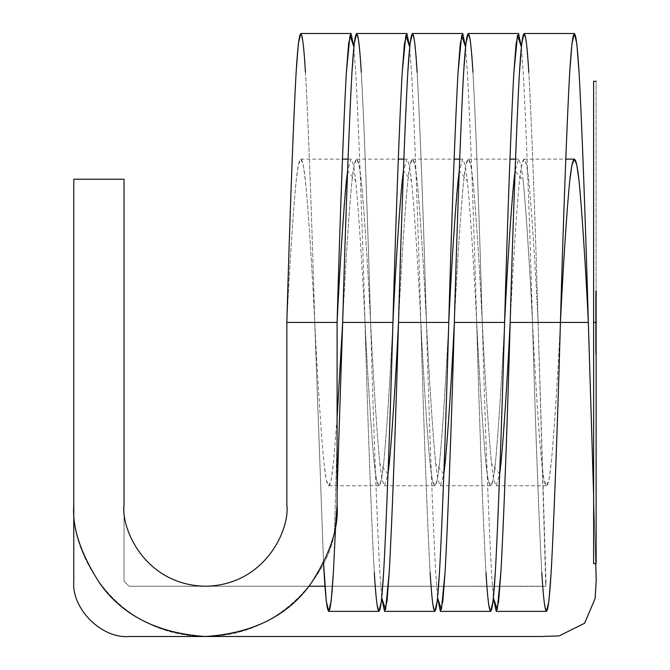 <?xml version="1.0" encoding="UTF-8"?>
<svg xmlns="http://www.w3.org/2000/svg" width="670" height="670" viewBox="0 0 670 670"><rect width="100%" height="100%" fill="white"/><g stroke="black" fill="none" stroke-linecap="round" stroke-linejoin="round"><path stroke-width="0.5" stroke-dasharray="3.35 2.51" d="M286.844 322.438C289.507 267.464 293.477 207.097 296.148 181.009L298.351 164.887L300.797 159.125L303.25 164.887L305.453 181.009C308.116 207.097 312.094 267.464 314.758 322.438C317.421 377.411 321.399 437.778 324.062 463.866L326.265 479.988L328.719 485.75L331.164 479.988L333.367 463.866L337.094 417.829L333.367 463.866C330.268 492.752 327.161 492.752 324.062 463.866C321.399 437.778 317.421 377.411 314.758 322.438L323.543 563.018L314.758 322.438C312.094 267.464 308.116 207.097 305.453 181.009C302.346 152.123 299.247 152.123 296.148 181.009C293.477 207.097 289.507 267.464 286.844 322.438L337.094 322.438L286.844 322.438L286.844 504.845L286.844 322.438M374.312 572.666C371.649 526.503 367.671 419.696 365.008 322.438C362.344 225.179 358.366 118.372 355.703 72.209L353.844 46.808L355.703 72.209C358.366 118.372 362.344 225.179 365.008 322.438C367.671 377.411 371.649 437.778 374.312 463.866C377.411 492.752 380.518 492.752 383.617 463.866C386.288 437.778 390.258 377.411 392.922 322.438L342.672 322.438L392.922 322.438C390.258 377.411 386.288 437.778 383.617 463.866L381.414 479.988L378.969 485.75L376.515 479.988L374.312 463.866C371.649 437.778 367.671 377.411 365.008 322.438C362.344 267.464 358.366 207.097 355.703 181.009L353.5 164.887L351.047 159.125L347.596 170.783L355.703 181.009C358.366 207.097 362.344 267.464 365.008 322.438C367.671 419.696 371.649 526.503 374.312 572.666L376.515 601.183L378.969 611.375M361.289 72.209C363.952 118.372 367.922 225.179 370.594 322.438C373.257 419.696 377.227 526.503 379.898 572.666L381.758 598.067L379.898 572.666C377.227 526.503 373.257 419.696 370.594 322.438C367.922 267.464 363.952 207.097 361.289 181.009C358.182 152.123 355.083 152.123 351.976 181.009C349.313 207.097 345.343 267.464 342.672 322.438C345.343 267.464 349.313 207.097 351.976 181.009L354.187 164.887L356.633 159.125L359.078 164.887L361.289 181.009C363.952 207.097 367.922 267.464 370.594 322.438C373.257 377.411 377.227 437.778 379.898 463.866L382.101 479.988L384.547 485.75L388.005 474.092L379.898 463.866C377.227 437.778 373.257 377.411 370.594 322.438C367.922 225.179 363.952 118.372 361.289 72.209L359.078 43.692L356.633 33.5M430.148 572.666C427.477 526.503 423.507 419.696 420.844 322.438C418.172 225.179 414.202 118.372 411.539 72.209L409.672 46.808L411.539 72.209C414.202 118.372 418.172 225.179 420.844 322.438C423.507 377.411 427.477 437.778 430.148 463.866C433.247 492.752 436.346 492.752 439.453 463.866C442.116 437.778 446.094 377.411 448.758 322.438L398.508 322.438L448.758 322.438C446.094 377.411 442.116 437.778 439.453 463.866L437.25 479.988L434.796 485.75L432.351 479.988L430.148 463.866C427.477 437.778 423.507 377.411 420.844 322.438C418.172 267.464 414.202 207.097 411.539 181.009L409.328 164.887L406.883 159.125L403.432 170.783L411.539 181.009C414.202 207.097 418.172 267.464 420.844 322.438C423.507 419.696 427.477 526.503 430.148 572.666L432.351 601.183L434.796 611.375M417.117 72.209C419.788 118.372 423.758 225.179 426.422 322.438C429.093 419.696 433.063 526.503 435.726 572.666L437.594 598.067L435.726 572.666C433.063 526.503 429.093 419.696 426.422 322.438C423.758 267.464 419.788 207.097 417.117 181.009C414.018 152.123 410.911 152.123 407.812 181.009C405.149 207.097 401.171 267.464 398.508 322.438C401.171 267.464 405.149 207.097 407.812 181.009L410.015 164.887L412.469 159.125L414.914 164.887L417.117 181.009C419.788 207.097 423.758 267.464 426.422 322.438C429.093 377.411 433.063 437.778 435.726 463.866L437.937 479.988L440.383 485.75L443.833 474.092L435.726 463.866C433.063 437.778 429.093 377.411 426.422 322.438C423.758 225.179 419.788 118.372 417.117 72.209L414.914 43.692L412.469 33.5M485.976 572.666C483.313 526.503 479.343 419.696 476.671 322.438C474.008 225.179 470.038 118.372 467.367 72.209L465.508 46.808L467.367 72.209C470.038 118.372 474.008 225.179 476.671 322.438C479.343 377.411 483.313 437.778 485.976 463.866C489.083 492.752 492.182 492.752 495.289 463.866C497.952 437.778 501.922 377.411 504.594 322.438L454.344 322.438L504.594 322.438C501.922 377.411 497.952 437.778 495.289 463.866L493.078 479.988L490.633 485.75L488.187 479.988L485.976 463.866C483.313 437.778 479.343 377.411 476.671 322.438C474.008 267.464 470.038 207.097 467.367 181.009L465.164 164.887L462.719 159.125L459.26 170.783L467.367 181.009C470.038 207.097 474.008 267.464 476.671 322.438C479.343 419.696 483.313 526.503 485.976 572.666L488.187 601.183L490.633 611.375M472.953 72.209C475.616 118.372 479.594 225.179 482.258 322.438C484.921 419.696 488.899 526.503 491.562 572.666L493.421 598.067L491.562 572.666C488.899 526.503 484.921 419.696 482.258 322.438C479.594 267.464 475.616 207.097 472.953 181.009C469.846 152.123 466.747 152.123 463.648 181.009C460.977 207.097 457.007 267.464 454.344 322.438C457.007 267.464 460.977 207.097 463.648 181.009L465.851 164.887L468.296 159.125L470.75 164.887L472.953 181.009C475.616 207.097 479.594 267.464 482.258 322.438C484.921 377.411 488.899 437.778 491.562 463.866L493.765 479.988L496.219 485.75L499.669 474.092L491.562 463.866C488.899 437.778 484.921 377.411 482.258 322.438C479.594 225.179 475.616 118.372 472.953 72.209L470.75 43.692L468.296 33.5M541.812 572.666C539.149 526.503 535.171 419.696 532.508 322.438C529.844 225.179 525.866 118.372 523.203 72.209L521.344 46.808L523.203 72.209C525.866 118.372 529.844 225.179 532.508 322.438C535.171 377.411 539.149 437.778 541.812 463.866C544.911 492.752 548.018 492.752 551.117 463.866C553.788 437.778 557.758 377.411 560.422 322.438L510.171 322.438C512.843 267.464 516.813 207.097 519.476 181.009L521.687 164.887L524.133 159.125L526.578 164.887L528.789 181.009C531.452 207.097 535.422 267.464 538.094 322.438C535.422 225.179 531.452 118.372 528.789 72.209C531.452 118.372 535.422 225.179 538.094 322.438L588.344 322.438L538.094 322.438C535.422 267.464 531.452 207.097 528.789 181.009C525.682 152.123 522.583 152.123 519.476 181.009C516.813 207.097 512.843 267.464 510.171 322.438L560.422 322.438C557.758 377.411 553.788 437.778 551.117 463.866L548.914 479.988L546.469 485.75L544.015 479.988L541.812 463.866C539.149 437.778 535.171 377.411 532.508 322.438C529.844 267.464 525.866 207.097 523.203 181.009L521 164.887L518.547 159.125L515.096 170.783L523.203 181.009C525.866 207.097 529.844 267.464 532.508 322.438C535.171 419.696 539.149 526.503 541.812 572.666L544.015 601.183L546.469 611.375M528.789 72.209L526.578 43.692L524.133 33.5M305.453 72.209C308.116 118.372 312.094 225.179 314.758 322.438C312.094 225.179 308.116 118.372 305.453 72.209L303.25 43.692L300.797 33.5M596.216 580.22L595.094 598.578L584.542 623.284L559.107 635.922L540.958 636.5L129.059 636.5C101.706 638.971 71.313 608.569 73.784 581.225L73.784 504.845C69.479 544.66 106.178 626.902 192.516 635.864C278.938 643.937 330.988 570.455 334.556 530.565L335.754 523.572L334.556 530.565L337.094 439.956L337.094 504.845L337.094 439.956L334.556 530.565C330.988 570.455 278.938 643.937 192.516 635.864C106.178 626.902 69.479 544.66 73.784 504.845L73.784 179.225L124.034 179.225L73.784 179.225L73.784 581.225C71.313 608.569 101.706 638.971 129.059 636.5L540.958 636.5L559.14 635.922L584.608 623.209L595.111 598.486L596.216 580.128M129.059 586.25L308.904 586.25L129.059 586.25L124.034 581.225L129.059 586.25L540.958 586.25L129.059 586.25L124.034 581.225L124.034 179.225L124.034 581.225L129.059 586.25M324.916 586.25L545.774 586.351L545.966 580.488L545.774 586.351L540.958 586.25L545.774 586.351L545.966 580.304L538.094 322.438L560.422 322.438L538.094 322.438L545.774 586.351L324.916 586.25M588.344 322.438L596.216 580.304L588.344 322.438M73.784 179.225L124.034 179.225L124.034 581.225L124.034 179.225L73.784 179.225M595.714 563.638L593.62 495.13L595.714 563.638M124.034 179.225L124.034 504.845C120.759 528.655 145.181 585.136 205.439 586.25C265.689 585.136 290.11 528.655 286.844 504.845C290.11 528.655 265.689 585.136 205.439 586.25C145.181 585.136 120.759 528.655 124.034 504.845L124.034 179.225M337.094 322.438L337.094 439.956L337.094 322.438M596.132 322.438L596.132 563.638L596.132 81.237L596.132 563.638L596.132 291.04L596.132 339.581L596.132 291.04L596.132 339.581L596.132 291.04L596.132 339.581L596.132 291.04L595.63 291.04L596.132 291.04L595.63 291.04L596.132 291.04L596.132 339.581L596.132 304.356L596.132 339.581L595.63 339.581L596.132 339.581L595.63 339.581L595.63 291.04L595.63 332.605L596.132 332.605L596.132 325.394M595.63 325.394L595.63 291.04L595.63 339.581L595.63 304.356L596.132 304.356L596.132 351.021L596.132 291.04L595.63 291.04L596.132 291.04L595.63 291.04L596.132 291.04L596.132 339.581L595.63 339.581L596.132 339.581L595.63 339.581L596.132 339.581L596.132 298.895L596.132 339.581L595.63 339.581L595.63 298.895L596.132 298.895L595.63 298.895L595.63 339.581L596.132 339.581L595.63 339.581L596.132 339.581L596.132 298.217L596.132 339.581L595.63 339.581L595.63 298.217L596.132 298.217L595.63 298.217L595.63 339.581L596.132 339.581L596.132 324.841L596.132 332.605L595.63 332.605L595.63 291.04L595.63 339.581L595.63 291.04L595.63 339.581L595.63 335.151L596.132 335.151L596.132 339.581L595.63 339.581L596.132 339.581L595.63 339.581L596.132 339.581L595.63 339.581L595.63 324.841M593.62 322.438L593.62 563.638L593.62 322.438M596.132 324.841L596.132 303.585L596.132 314.406L595.63 314.406L595.63 315.185L595.63 314.406L596.132 314.406L596.132 315.185L595.63 315.185L595.63 308.46L595.63 317.253L595.63 308.46L595.63 315.185L596.132 315.185L596.132 308.46L596.132 317.253L595.63 317.253L595.63 339.229L595.63 317.253L596.132 317.253L596.132 339.229L596.132 335.151L595.63 335.151L595.63 340.385L596.132 340.385L596.132 339.229M596.132 331.533L596.132 308.46L596.132 334.699L595.63 334.699L595.63 308.46L595.63 331.533L596.132 308.46L596.132 321.357L595.63 321.357L595.63 308.46L595.63 331.533M595.63 314.406L595.63 303.585L595.63 314.406M596.132 321.935L596.132 335.703L596.132 334.121L595.63 334.121L595.63 321.935L596.132 321.935L595.63 321.935L595.63 334.121L596.132 334.121L596.132 321.935L596.132 335.703L596.132 324.104M595.63 339.229L595.63 335.151L595.63 339.581L596.132 339.581L596.132 304.356L595.63 304.356L596.132 304.356L595.63 304.356L595.63 309.691L596.132 309.691L595.63 309.691L595.63 303.585L595.63 305.486L596.132 305.486L596.132 303.585L596.132 310.947L596.132 305.486L595.63 305.486L595.63 310.947L596.132 310.947L595.63 310.947L595.63 309.724L595.63 339.581L596.132 339.581L595.63 339.581L595.63 304.356L595.63 339.581L596.132 339.581L595.63 339.581L595.63 291.04L596.132 291.04L595.63 291.04L596.132 291.04L595.63 291.04L595.63 318.644L596.132 318.644L596.132 291.04L596.132 297.865L595.63 297.865L596.132 297.865L595.63 297.865L595.63 291.04L595.63 339.581L596.132 339.581L596.132 304.356L596.132 318.644L595.63 318.644L595.63 304.356L596.132 304.356L595.63 304.356L596.132 304.356L595.63 304.356L595.63 317.479L596.132 317.479L595.63 317.479L595.63 339.581L596.132 339.581L595.63 339.581L595.63 321.642L596.132 321.642L596.132 339.581L595.63 339.581L596.132 339.581L596.132 321.642L595.63 321.642L595.63 325.654L596.132 325.654L595.63 325.654L595.63 291.04L596.132 291.04L595.63 291.04L596.132 291.04L595.63 291.04L595.63 297.865L596.132 297.865L596.132 291.04M595.63 324.104L595.63 321.935M595.63 297.865L595.63 291.04L595.63 297.865M596.132 339.581L595.63 339.581L596.132 339.581L595.63 339.581L595.63 304.356L596.132 304.356L596.132 339.581L596.132 304.356L595.63 304.356L596.132 304.356L595.63 304.356L595.63 339.581L596.132 339.581L595.63 339.581L595.63 304.356L595.63 339.581L596.132 339.581L595.63 339.581L595.63 304.356L596.132 304.356L596.132 339.581L596.132 303.585L595.63 303.585L595.63 339.581L596.132 339.581L595.63 339.581L596.132 339.581L596.132 308.686L596.132 339.581L595.63 339.581L595.63 308.686L595.63 339.581L596.132 339.581L595.63 339.581L595.63 304.716L595.63 309.364L596.132 309.364L596.132 304.356L595.63 304.356L596.132 304.356L595.63 304.356L595.63 309.364L595.63 304.716M596.132 304.716L596.132 309.364L595.63 309.364L595.63 304.356L595.63 339.581M596.132 342.454L596.132 353.835L595.63 353.835L595.63 342.454L596.132 342.454L595.63 342.454L595.63 343.233L596.132 343.233L596.132 342.454M596.132 351.021L596.132 304.356L595.63 304.356L595.63 351.021L595.63 304.356L596.132 304.356L596.132 308.686L596.132 303.585L595.63 303.585L595.63 308.686L596.132 308.686L596.132 347.236L596.132 343.233L595.63 343.233L595.63 348.953L596.132 348.953L596.132 347.236M595.63 335.025L595.63 347.236L595.63 335.025L596.132 335.025L595.63 335.025L595.63 304.356L596.132 304.356L595.63 304.356L595.63 334.347M596.132 334.347L596.132 335.025M596.132 308.686L595.63 308.686L596.132 308.686M595.63 347.236L595.63 351.021M300.797 159.125L342.462 159.125M348.04 159.125L351.047 159.125M328.719 485.75L378.969 485.75M356.633 159.125L398.29 159.125M403.876 159.125L406.883 159.125M384.547 485.75L434.796 485.75M412.469 159.125L454.126 159.125M459.712 159.125L462.719 159.125M440.383 485.75L490.633 485.75M468.296 159.125L509.962 159.125M515.54 159.125L518.547 159.125M496.219 485.75L546.469 485.75M524.133 159.125L565.79 159.125M596.132 308.46L595.63 308.46L596.132 308.46M596.132 335.703L595.63 335.703M596.132 309.724L595.63 309.724M596.132 303.585L595.63 303.585L596.132 303.585"/><path stroke-width="1" d="M337.094 417.829L342.672 322.438L392.922 322.438C395.593 225.179 399.563 118.372 402.226 72.209L404.437 43.692L406.883 33.5L409.672 46.808L405.819 35.384L402.226 72.209C399.563 118.372 395.593 225.179 392.922 322.438L342.672 322.438C345.343 225.179 349.313 118.372 351.976 72.209C349.313 118.372 345.343 225.179 342.672 322.438L337.094 417.829M347.596 170.783L346.398 181.009C343.727 207.097 339.757 267.464 337.094 322.438C339.757 225.179 343.727 118.372 346.398 72.209L348.601 43.692L351.047 33.5L353.844 46.808L349.991 35.384L346.398 72.209C343.727 118.372 339.757 225.179 337.094 322.438C339.757 267.464 343.727 207.097 346.398 181.009L347.596 170.783M388.005 474.092L389.203 463.866C391.866 437.778 395.844 377.411 398.508 322.438C395.844 419.696 391.866 526.503 389.203 572.666L387 601.183L384.547 611.375L381.758 598.067L385.61 609.491L389.203 572.666C391.866 526.503 395.844 419.696 398.508 322.438L448.758 322.438L398.508 322.438C401.171 225.179 405.149 118.372 407.812 72.209C405.149 118.372 401.171 225.179 398.508 322.438C395.844 377.411 391.866 437.778 389.203 463.866L388.005 474.092M403.432 170.783L402.226 181.009C399.563 207.097 395.593 267.464 392.922 322.438C395.593 267.464 399.563 207.097 402.226 181.009L403.432 170.783M443.833 474.092L445.039 463.866C447.702 437.778 451.672 377.411 454.344 322.438C451.672 419.696 447.702 526.503 445.039 572.666L442.828 601.183L440.383 611.375L437.594 598.067L441.446 609.491L445.039 572.666C447.702 526.503 451.672 419.696 454.344 322.438L504.594 322.438L454.344 322.438C457.007 225.179 460.977 118.372 463.648 72.209C460.977 118.372 457.007 225.179 454.344 322.438C451.672 377.411 447.702 437.778 445.039 463.866L443.833 474.092M459.26 170.783L458.062 181.009C455.399 207.097 451.421 267.464 448.758 322.438C451.421 225.179 455.399 118.372 458.062 72.209L460.265 43.692L462.719 33.5L465.508 46.808L461.655 35.384L458.062 72.209C455.399 118.372 451.421 225.179 448.758 322.438C451.421 267.464 455.399 207.097 458.062 181.009L459.26 170.783M499.669 474.092L500.867 463.866C503.538 437.778 507.508 377.411 510.171 322.438C507.508 419.696 503.538 526.503 500.867 572.666L498.664 601.183L496.219 611.375L493.421 598.067L497.274 609.491L500.867 572.666C503.538 526.503 507.508 419.696 510.171 322.438L560.422 322.438L510.171 322.438C512.843 225.179 516.813 118.372 519.476 72.209C516.813 118.372 512.843 225.179 510.171 322.438C507.508 377.411 503.538 437.778 500.867 463.866L499.669 474.092M515.096 170.783L513.898 181.009C511.227 207.097 507.257 267.464 504.594 322.438C507.257 225.179 511.227 118.372 513.898 72.209L516.101 43.692L518.547 33.5L521.344 46.808L517.491 35.384L513.898 72.209C511.227 118.372 507.257 225.179 504.594 322.438C507.257 267.464 511.227 207.097 513.898 181.009L515.096 170.783M406.883 33.5L356.633 33.5L354.187 43.692L351.976 72.209C355.083 21.113 358.182 21.113 361.289 72.209M384.547 611.375L434.796 611.375L437.25 601.183L439.453 572.666C442.116 526.503 446.094 419.696 448.758 322.438C446.094 419.696 442.116 526.503 439.453 572.666C436.346 623.762 433.247 623.762 430.148 572.666M462.719 33.5L412.469 33.5L410.015 43.692L407.812 72.209C410.911 21.113 414.018 21.113 417.117 72.209M440.383 611.375L490.633 611.375L493.078 601.183L495.289 572.666C497.952 526.503 501.922 419.696 504.594 322.438C501.922 419.696 497.952 526.503 495.289 572.666C492.182 623.762 489.083 623.762 485.976 572.666M518.547 33.5L468.296 33.5L465.851 43.692L463.648 72.209C466.747 21.113 469.846 21.113 472.953 72.209M496.219 611.375L546.469 611.375L548.914 601.183L551.117 572.666C553.788 526.503 557.758 419.696 560.422 322.438C563.093 225.179 567.063 118.372 569.726 72.209L571.937 43.692L574.383 33.5L576.828 43.692L579.039 72.209C581.702 118.372 585.672 225.179 588.344 322.438C585.672 225.179 581.702 118.372 579.039 72.209C575.932 21.113 572.833 21.113 569.726 72.209C567.063 118.372 563.093 225.179 560.422 322.438C563.093 267.464 567.063 207.097 569.726 181.009C572.833 152.123 575.932 152.123 579.039 181.009C581.702 207.097 585.672 267.464 588.344 322.438C585.672 267.464 581.702 207.097 579.039 181.009L576.828 164.887L574.383 159.125L571.937 164.887L569.726 181.009C567.063 207.097 563.093 267.464 560.422 322.438C557.758 419.696 553.788 526.503 551.117 572.666C548.018 623.762 544.911 623.762 541.812 572.666M574.383 33.5L524.133 33.5L521.687 43.692L519.476 72.209C522.583 21.113 525.682 21.113 528.789 72.209M351.047 33.5L300.797 33.5L298.351 43.692L296.148 72.209C293.477 118.372 289.507 225.179 286.844 322.438C289.507 225.179 293.477 118.372 296.148 72.209C299.247 21.113 302.346 21.113 305.453 72.209M323.543 563.018L324.062 572.666C327.161 623.762 330.268 623.762 333.367 572.666L335.754 523.572L333.367 572.666L331.164 601.183L328.719 611.375L326.265 601.183L323.543 563.018M337.094 491.202L342.672 322.438L337.094 491.202M337.094 504.845L335.754 523.572L337.094 504.845L337.094 322.438L286.844 322.438L337.094 322.438L337.094 504.845C338.844 527.726 330.067 554.056 310.763 583.838C287.899 615.789 252.791 633.343 205.439 636.5C158.087 633.343 122.979 615.789 100.115 583.838C80.802 554.056 72.025 527.726 73.784 504.845L73.784 179.225L73.784 581.225L73.784 179.225L124.034 179.225L73.784 179.225L73.784 504.845C72.025 527.726 80.802 554.056 100.115 583.838C122.979 615.789 158.087 633.343 205.439 636.5C252.791 633.343 287.899 615.789 310.763 583.838C330.067 554.056 338.844 527.726 337.094 504.845M328.719 611.375L378.969 611.375L381.414 601.183L383.617 572.666C386.288 526.503 390.258 419.696 392.922 322.438C390.258 419.696 386.288 526.503 383.617 572.666C380.518 623.762 377.411 623.762 374.312 572.666M596.216 580.128L595.111 598.486L584.608 623.209L559.14 635.922L540.958 636.5L129.059 636.5C101.706 638.971 71.313 608.569 73.784 581.225C71.313 608.569 101.706 638.971 129.059 636.5L540.958 636.5L559.107 635.922L584.542 623.284L595.094 598.578L596.216 580.22L595.714 563.638L596.216 580.304M308.904 586.25L324.916 586.25L308.904 586.25M560.422 322.438L588.344 322.438L560.422 322.438M593.62 495.13L588.344 322.438L593.62 495.13M124.034 504.845L124.034 179.225L124.034 504.845C120.759 528.655 145.181 585.136 205.439 586.25C265.689 585.136 290.11 528.655 286.844 504.845C290.11 528.655 265.689 585.136 205.439 586.25C145.181 585.136 120.759 528.655 124.034 504.845M286.844 322.438L286.844 504.845L286.844 322.438M596.132 291.04L596.132 563.638L596.132 322.438L593.62 322.438L593.62 563.638L593.62 81.237L593.62 322.438L596.132 322.438M593.62 322.438L593.62 563.638L593.62 322.438M342.462 159.125L348.04 159.125M398.29 159.125L403.876 159.125M454.126 159.125L459.712 159.125M509.962 159.125L515.54 159.125M565.79 159.125L574.383 159.125M596.132 81.237L593.62 81.237M596.132 563.638L593.62 563.638"/></g></svg>
